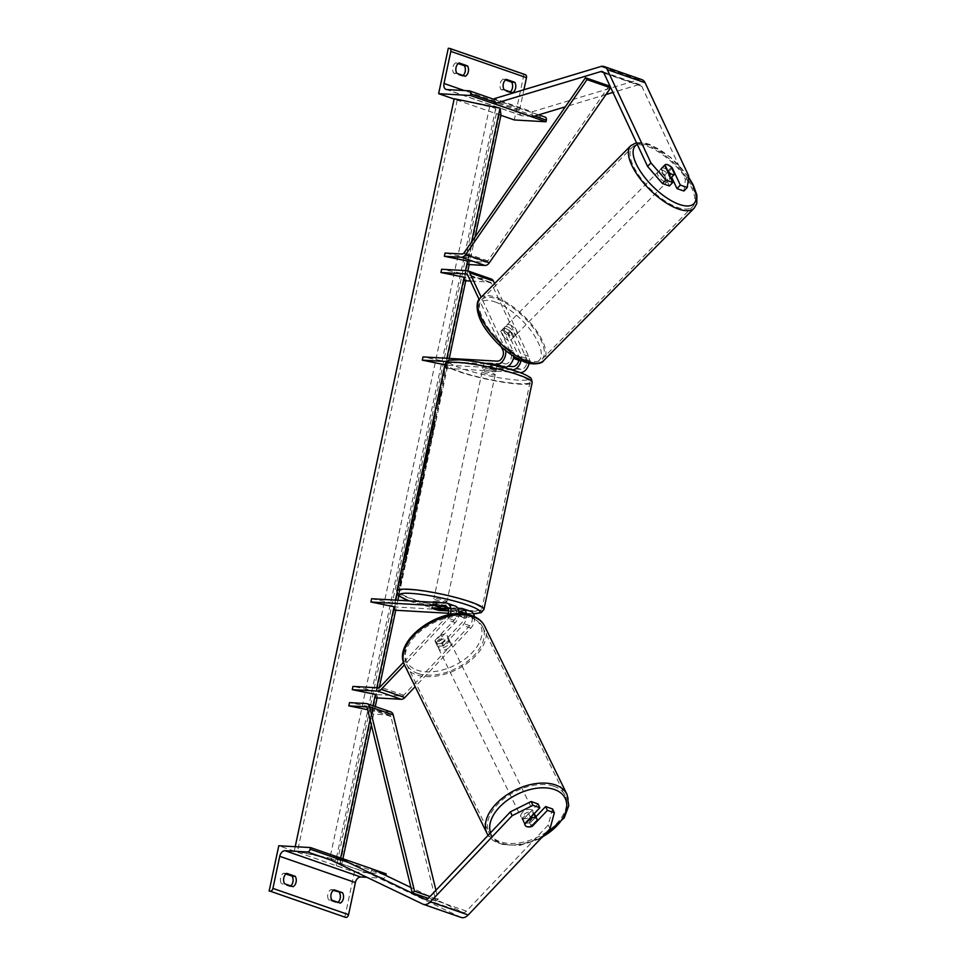 <?xml version="1.0" encoding="UTF-8"?>
<svg xmlns="http://www.w3.org/2000/svg" width="966" height="966" viewBox="0 0 966 966"><rect width="100%" height="100%" fill="white"/><g stroke="black" fill="none" stroke-linecap="round" stroke-linejoin="round"><path stroke-width="0.72" stroke-dasharray="4.83 3.62" d="M463.728 613.929A6.69 4.444 109.2 0 1 461.688 622.889L442.645 642.945L443.768 645.324L462.799 625.28A10.034 6.665 109.2 0 0 466.228 618.651L458.488 615.668L466.228 618.651M442.645 642.945A6.69 4.13 -25.1 0 1 437.2 643.392A6.69 4.13 -25.1 0 1 435.316 641.822A6.69 4.13 -25.1 0 1 435.086 640.313L436.197 642.704A6.69 4.13 154.9 0 0 436.427 644.213A6.69 4.13 154.9 0 0 438.31 645.771A6.69 4.13 154.9 0 0 443.768 645.324M447.669 615.113A6.69 4.444 109.2 0 1 446.087 617.479L403.534 662.278M435.086 640.313L454.117 620.269A6.69 4.444 -70.8 0 0 456.628 613.833A6.69 4.444 -70.8 0 0 454.092 609.172A6.69 4.444 -70.8 0 0 453.271 609.015L448.212 608.725M448.321 613.265L468.872 614.436A6.69 4.444 109.2 0 1 469.693 614.593A6.69 4.444 109.2 0 1 472.229 619.254A6.69 4.444 109.2 0 1 469.73 625.69L403.716 695.206A3.345 2.222 109.2 0 1 401.916 696.063L376.595 694.614L376.112 691.161L352.952 686.403M448.586 610.947L458.898 611.538M457.775 608.182L440.218 607.191A6.69 0.93 12 0 1 432.611 604.631A6.69 0.93 12 0 1 432.659 604.559L453.96 605.779L445.918 602.977M371.584 598.739L394.744 603.496L395.227 606.95L469.561 611.188A10.034 6.665 109.2 0 1 470.792 611.43M474.463 616.658A10.034 6.665 109.2 0 1 470.84 628.069L415.175 686.693M395.227 606.95L394.539 610.198M450.253 614.593A10.034 6.665 109.2 0 1 447.198 619.858L404.488 664.85M466.481 614.279A10.034 6.665 109.2 0 1 466.361 617.974L458.79 615.342A10.034 6.665 -70.8 0 0 458.983 613.748M455.179 606.02A10.034 6.665 -70.8 0 0 453.96 605.779M436.197 642.704L455.24 622.647A10.034 6.665 -70.8 0 0 458.657 616.03M376.595 694.614L375.907 697.863M394.744 603.496L395.456 600.103M376.825 687.768L376.112 691.161M431.971 607.795L432.659 604.559M439.566 610.295L440.218 607.191M285.912 874.001L283.606 873.192A6.69 4.915 93.3 0 0 281.396 883.564L284.572 883.745M290.778 885.907A6.69 4.915 -86.7 0 1 289.909 886.522L281.396 883.564M344.777 917.41L354.425 872.032L278.776 845.757M333.198 890.41L330.879 889.614A6.69 4.915 93.3 0 0 328.681 899.986L337.194 902.944L340.358 903.125M338.052 902.316A6.69 4.915 -86.7 0 1 337.194 902.944M372.719 869.171L334.357 855.852M354.425 872.032L386.146 873.832M348.062 862.348L385.808 875.462A3.007 2.004 109.2 0 1 383.152 878.263L366.983 877.333M328.681 899.986L331.857 900.167M330.879 889.614L334.055 889.795M289.909 886.522L293.084 886.703M283.606 873.192L286.781 873.373M433.166 602.047A6.69 0.93 -168 0 0 437.175 603.786A6.69 0.93 -168 0 0 444.432 605.078A6.69 0.93 -168 0 0 446.256 604.825A6.69 0.93 -168 0 0 440.605 602.675M431.947 607.819L432.744 604.04A6.69 0.93 12 0 1 432.744 603.991A6.69 0.93 12 0 1 434.567 603.738A6.69 0.93 12 0 1 439.228 604.414L438.419 608.169M445.447 608.568L445.845 606.708A6.69 0.93 12 0 1 445.845 606.769A6.69 0.93 12 0 1 444.022 607.022A6.69 0.93 12 0 1 439.373 606.346L438.54 610.234M485.004 366.44A6.69 0.93 12 0 1 489.665 367.128L490.486 363.228L484.014 362.866L483.193 366.754A6.69 0.93 12 0 1 483.181 366.694A6.69 0.93 12 0 1 485.004 366.44M494.049 371.668A6.69 0.93 -168 0 0 495.872 371.427A6.69 0.93 -168 0 0 491.851 369.688A6.69 0.93 -168 0 0 484.594 368.396A6.69 0.93 -168 0 0 482.771 368.638A6.69 0.93 -168 0 0 486.792 370.376A6.69 0.93 -168 0 0 494.049 371.668M496.283 369.423A6.69 0.93 12 0 1 496.283 369.483A6.69 0.93 12 0 1 494.459 369.724A6.69 0.93 12 0 1 489.81 369.048L490.631 365.16L497.104 365.534L496.283 369.423L489.81 369.048M497.104 365.534A6.69 0.93 -168 0 0 490.486 363.228M484.014 362.866A6.69 0.93 -168 0 0 490.631 365.16M445.845 606.708L439.373 606.346M432.744 604.04L439.228 604.414M483.193 366.754L489.665 367.128M493.36 374.917A6.69 0.93 -168 0 0 495.184 374.663A6.69 0.93 -168 0 0 491.163 372.924A6.69 0.93 -168 0 0 483.906 371.632A6.69 0.93 -168 0 0 482.082 371.886A6.69 0.93 -168 0 0 486.103 373.625A6.69 0.93 -168 0 0 493.36 374.917M445.121 601.83A6.69 0.93 -168 0 0 446.944 601.589A6.69 0.93 -168 0 0 442.935 599.85A6.69 0.93 -168 0 0 435.666 598.546A6.69 0.93 -168 0 0 433.855 598.799A6.69 0.93 -168 0 0 437.864 600.538A6.69 0.93 -168 0 0 445.121 601.83M410.465 589.803A42.371 5.881 -168 0 0 398.958 591.385A42.371 5.881 -168 0 0 424.376 602.398A42.371 5.881 -168 0 0 470.321 610.584A42.371 5.881 -168 0 0 481.841 609.003A42.371 5.881 -168 0 0 456.423 597.99A42.371 5.881 -168 0 0 410.465 589.803M458.705 362.878A42.371 5.881 -168 0 0 447.186 364.46A42.371 5.881 -168 0 0 472.603 375.484A42.371 5.881 -168 0 0 518.561 383.671A42.371 5.881 -168 0 0 530.068 382.077A42.371 5.881 -168 0 0 504.663 371.065A42.371 5.881 -168 0 0 458.705 362.878M538.062 803.929L523.017 819.772A6.69 4.13 154.9 0 0 523.234 821.281A6.69 4.13 154.9 0 0 525.118 822.851A6.69 4.13 154.9 0 0 530.576 822.404L532.085 825.616M461.144 917.446A10.711 7.112 109.2 0 1 460.649 917.241L370.195 873.88L332.376 860.742L333.741 857.373M552.564 808.965L548.217 825.012L466.433 911.143A5.349 3.55 109.2 0 1 463.547 912.508A5.349 3.55 109.2 0 1 462.895 912.387A5.349 3.55 109.2 0 1 462.654 912.278L410.948 887.5M548.217 825.012L549.992 828.828M372.2 868.929L370.195 873.88M530.576 822.404L535.876 816.825M522.678 819.953A6.69 4.021 -26.1 0 1 528.656 813.662L522.678 819.953L524.792 824.252A6.69 4.13 154.9 0 0 525.021 825.097L523.234 821.281M523.017 819.772L524.792 823.587M532.411 812.032A6.69 4.021 -26.1 0 1 534.246 813.481A6.69 4.021 -26.1 0 1 531.578 819.096A6.69 4.021 -26.1 0 1 524.055 820.834A6.69 4.021 -26.1 0 1 522.22 819.373A6.69 4.021 -26.1 0 1 524.888 813.758A6.69 4.021 -26.1 0 1 532.411 812.032M535.188 815.787A6.69 4.021 -26.1 0 1 529.223 822.078L535.188 815.787L537.301 820.11M531.336 826.401L529.223 822.078M447.669 638.912A6.69 4.021 -26.1 0 1 449.504 640.373A6.69 4.021 -26.1 0 1 446.835 645.976A6.69 4.021 -26.1 0 1 439.313 647.715A6.69 4.021 -26.1 0 1 437.477 646.254A6.69 4.021 -26.1 0 1 440.146 640.651A6.69 4.021 -26.1 0 1 447.669 638.912M443.068 646.073L449.045 639.794A6.69 4.021 -26.1 0 1 443.068 646.073L441.655 643.187A6.69 4.021 -26.1 0 1 437.2 643.392A6.69 4.021 -26.1 0 1 435.364 641.931A6.69 4.021 -26.1 0 1 435.123 641.074L436.535 643.96A6.69 4.021 -26.1 0 1 442.5 637.669L436.535 643.96M449.045 639.794L447.632 636.908A6.69 4.021 -26.1 0 0 447.391 636.051A6.69 4.021 -26.1 0 0 445.555 634.59A6.69 4.021 -26.1 0 0 441.088 634.783L442.5 637.669M441.088 634.783L435.123 641.074M441.655 643.187L447.632 636.908M526.881 826.594A6.69 4.021 -26.1 0 1 525.178 825.387M530.551 817.538L528.656 813.662M448.852 641.315A6.69 4.021 -26.1 0 1 450.687 642.776A6.69 4.021 -26.1 0 1 448.019 648.379A6.69 4.021 -26.1 0 1 440.496 650.118A6.69 4.021 -26.1 0 1 438.661 648.657A6.69 4.021 -26.1 0 1 441.329 643.054A6.69 4.021 -26.1 0 1 448.852 641.315M522.872 818.419A6.69 4.021 153.9 0 0 530.394 816.693A6.69 4.021 153.9 0 0 533.063 811.078A6.69 4.021 153.9 0 0 531.228 809.617A6.69 4.021 153.9 0 0 523.705 811.355A6.69 4.021 153.9 0 0 521.036 816.97A6.69 4.021 153.9 0 0 522.872 818.419M553.506 786.155A42.371 25.43 153.9 0 0 505.882 797.155A42.371 25.43 153.9 0 0 489.001 832.644A42.371 25.43 153.9 0 0 500.593 841.881A42.371 25.43 153.9 0 0 548.229 830.881A42.371 25.43 153.9 0 0 565.11 795.392A42.371 25.43 153.9 0 0 553.506 786.155M418.218 673.58A42.371 25.43 -26.1 0 1 406.614 664.342A42.371 25.43 -26.1 0 1 423.494 628.854A42.371 25.43 -26.1 0 1 471.13 617.854A42.371 25.43 -26.1 0 1 482.722 627.091A42.371 25.43 -26.1 0 1 465.841 662.579A42.371 25.43 -26.1 0 1 418.218 673.58M669.414 185.967L661.384 168.809L664.717 165.283M664.946 164.896A6.69 2.826 -136.5 0 1 664.994 164.848A6.69 2.826 -136.5 0 1 665.574 164.498M661.384 168.809A6.69 2.826 -136.5 0 1 661.65 168.374A6.69 2.826 -136.5 0 1 664.27 168.217A6.69 2.826 -136.5 0 1 668.943 171.429L671.636 177.176M641.943 79.671A10.711 7.112 -70.8 0 0 640.627 79.417A10.711 7.112 -70.8 0 0 638.683 79.659L532.181 111.79L494.363 98.653L494.278 102.058M683.916 191.002L685.413 179.543L641.774 86.264A5.349 3.55 -70.8 0 0 640.18 84.73A5.349 3.55 -70.8 0 0 639.528 84.597A5.349 3.55 -70.8 0 0 638.55 84.73L612.975 92.446M685.413 179.543L688.758 176.029M532.061 116.85L532.181 111.79M605.972 94.547L565.315 106.815M668.943 171.429L671.889 168.326M667.554 164.751A6.69 2.705 44.6 0 0 665.019 164.812L659.863 170.04A6.69 2.705 44.6 0 0 661.13 174.834A6.69 2.705 44.6 0 0 666.854 179.507A6.69 2.705 44.6 0 0 669.39 179.447A6.69 2.705 44.6 0 0 668.122 174.653A6.69 2.705 44.6 0 0 662.398 169.98A6.69 2.705 44.6 0 0 659.863 170.04M667.856 171.984L664.27 175.607L661.094 168.796A6.69 2.705 44.6 0 0 664.27 175.607M507.524 326.834A6.69 2.705 44.6 0 0 504.989 326.894A6.69 2.705 44.6 0 0 506.256 331.688A6.69 2.705 44.6 0 0 511.98 336.361A6.69 2.705 44.6 0 0 514.516 336.301A6.69 2.705 44.6 0 0 513.248 331.507A6.69 2.705 44.6 0 0 507.524 326.834M510.096 330.734L513.284 337.545A6.69 2.705 44.6 0 0 510.096 330.734L507.524 333.342A6.69 2.705 44.6 0 0 503.648 330.746A6.69 2.705 44.6 0 0 501.113 330.819A6.69 2.705 44.6 0 0 501.052 330.879L503.636 328.271A6.69 2.705 44.6 0 0 506.824 335.081L503.636 328.271M514.516 336.301L510.64 340.225A6.69 2.705 44.6 0 1 508.116 340.286A6.69 2.705 44.6 0 1 504.24 337.689L506.824 335.081M510.64 340.225A6.69 2.705 44.6 0 0 510.7 340.153L513.284 337.545M504.24 337.689L501.052 330.879M507.524 333.342L510.7 340.153M671.43 167.335L667.554 171.26L670.742 178.07A6.69 2.705 44.6 0 0 667.554 171.26M509.674 324.648A6.69 2.705 44.6 0 0 507.138 324.721A6.69 2.705 44.6 0 0 508.406 329.503A6.69 2.705 44.6 0 0 514.129 334.188A6.69 2.705 44.6 0 0 516.665 334.115A6.69 2.705 44.6 0 0 515.397 329.334A6.69 2.705 44.6 0 0 509.674 324.648M664.705 181.693A6.69 2.705 -135.4 0 1 658.981 177.007A6.69 2.705 -135.4 0 1 657.713 172.214A6.69 2.705 -135.4 0 1 660.237 172.153A6.69 2.705 -135.4 0 1 665.972 176.826A6.69 2.705 -135.4 0 1 667.24 181.62A6.69 2.705 -135.4 0 1 664.705 181.693M648.355 146.747A42.371 17.11 -135.4 0 1 684.604 176.355A42.371 17.11 -135.4 0 1 692.622 206.688A42.371 17.11 -135.4 0 1 676.586 207.098A42.371 17.11 -135.4 0 1 640.349 177.49A42.371 17.11 -135.4 0 1 632.319 147.158A42.371 17.11 -135.4 0 1 648.355 146.747M526.023 359.594A42.371 17.11 44.6 0 0 542.047 359.183A42.371 17.11 44.6 0 0 534.029 328.851A42.371 17.11 44.6 0 0 497.78 299.243A42.371 17.11 44.6 0 0 481.756 299.653A42.371 17.11 44.6 0 0 489.774 329.986A42.371 17.11 44.6 0 0 526.023 359.594M463.04 75.481A6.69 4.915 93.3 0 1 462.171 76.097L453.658 73.138A6.69 4.915 -86.7 0 1 455.867 62.766L459.043 62.947M458.174 63.575L455.867 62.766M449.407 48.36L523.922 74.575L448.284 48.3M523.922 74.575L514.286 119.953M500.931 115.316L454.129 99.063M510.314 91.903A6.69 4.915 93.3 0 1 509.456 92.519L500.943 89.56A6.69 4.915 -86.7 0 1 503.141 79.188L505.46 79.985M469.283 90.84L544.933 117.103L522.497 115.835A6.025 3.997 109.2 0 1 521.761 115.691A6.025 3.997 109.2 0 1 519.66 109.762L523.91 89.741M503.141 79.188L506.317 79.369M500.943 89.56L504.119 89.741M509.456 92.519L512.62 92.7M453.658 73.138L456.833 73.319M462.171 76.097L465.346 76.278M518.984 359.412A6.69 4.444 -70.8 0 0 518.488 355.681L508.321 333.97A6.69 2.826 43.5 0 0 503.648 330.746A6.69 2.826 43.5 0 0 501.028 330.915A6.69 2.826 43.5 0 0 500.762 331.35L502.851 329.14A6.69 2.826 -136.5 0 1 503.117 328.706A6.69 2.826 -136.5 0 1 505.737 328.549A6.69 2.826 -136.5 0 1 510.41 331.773L520.577 353.484A10.034 6.665 -70.8 0 1 521.133 360.33L520.131 359.992M521.133 360.33L513.562 357.71M500.762 331.35L510.917 353.061A6.69 4.444 109.2 0 1 510.398 360.185A6.69 4.444 109.2 0 1 505.363 363.94L484.063 362.733A6.69 0.93 -168 0 0 484.014 362.805A6.69 0.93 -168 0 0 491.622 365.353L508.007 366.295M491.404 279.065A6.69 4.444 -70.8 0 0 490.583 278.896L465.262 277.459L464.779 273.994L441.619 269.248M444.928 364.798L445.942 368.36L446.63 365.124L520.964 369.362A6.69 4.444 -70.8 0 0 525.999 365.595A6.69 4.444 -70.8 0 0 526.518 358.483L491.296 283.183A3.345 2.222 -70.8 0 0 490.305 282.229A3.345 2.222 -70.8 0 0 489.895 282.144L470.49 281.034M446.63 365.124L446.147 361.658L422.987 356.913M511.666 369.785L490.933 368.601A6.69 0.93 12 0 1 483.326 366.042A6.69 0.93 12 0 1 483.374 365.969L501.692 367.02M446.654 361.538L488.096 363.904M445.942 368.36L520.082 372.586M529.126 363.325A10.034 6.665 -70.8 0 0 528.607 356.273L494.604 283.593M505.701 350.61A10.034 6.665 -70.8 0 0 504.976 348.062L481.165 297.202M501.282 346.842L479.124 299.484M518.851 360.282A6.69 4.444 -70.8 0 0 518.971 359.581M502.851 329.14L513.006 350.863A10.034 6.665 109.2 0 1 513.767 356.406M464.574 280.695L465.262 277.459M445.459 364.906L446.147 361.658M464.779 273.994L465.491 270.613M484.063 362.733L483.374 365.969M491.622 365.353L490.933 368.601M508.321 333.97L510.41 331.773M435.944 890.278L438.153 899.334L435.871 901.012L390.952 716.591A3.345 2.222 -70.8 0 0 389.781 715.118A3.345 2.222 -70.8 0 0 389.37 715.033L372.465 714.067L371.97 710.614L367.635 709.72M390.88 711.954A6.69 4.444 -70.8 0 0 390.059 711.785L373.154 710.831L372.659 707.366L349.511 702.62M438.153 899.334L430.027 896.508M435.871 901.012L428.24 898.356M373.154 710.831L372.465 714.067M371.97 710.614L372.659 707.366M609.123 85.926L487.818 260.868A3.345 2.222 109.2 0 1 485.62 262.209L468.715 261.255L468.22 257.789L445.072 253.044M468.027 264.491L468.715 261.255M468.22 257.789L471.577 241.983M407.254 544.896A22.58 1.135 101.6 0 0 403.184 570.314A22.58 1.135 101.6 0 0 408.183 551.501A22.58 1.135 101.6 0 0 412.253 526.084A22.58 1.135 101.6 0 0 407.254 544.896M406.601 544.764A22.58 1.135 101.6 0 0 402.52 570.182A22.58 1.135 101.6 0 0 407.531 551.369A22.58 1.135 101.6 0 0 411.601 525.951A22.58 1.135 101.6 0 0 406.601 544.764M402.737 574.058L401.916 577.946L401.494 575.011L400.262 585.722L402.737 574.058L402.085 573.925L401.264 577.813L400.842 574.879L400.021 578.767L400.673 578.9M426.731 462.098L423.603 473.437L428.675 447.536L425.221 466.119L424.521 465.89L429.049 449.721L426.731 462.098L426.078 461.965L422.939 473.304L425.559 457.594L428.01 447.403L428.675 447.536M423.676 473.606L422.939 473.316L423.676 473.606M428.01 447.403L424.521 465.878L425.173 466.01L427.817 454.551M419.655 494.061L417.795 503.998L421.031 482.227L423.917 475.163L419.655 494.061L419.002 493.928L418.713 496.439L419.365 496.584M340.165 860.235L341.131 867.082L336.494 865.705L335.806 860.863A6.025 0.833 -168 0 0 329.792 858.774L294.328 850.829L340.165 860.235L340.648 857.965M475.079 236.948L469.21 264.563M467.858 270.891L465.757 280.768M449.262 358.41L398.813 595.732M397.859 600.236L395.722 610.258M379.288 687.611L377.09 697.923M375.267 706.532L371.342 724.947M342.906 858.75L341.131 867.082M446.86 358.277L396.954 593.052M373.009 705.748L370.05 719.634M414.136 516.146L412.76 524.453L412.204 520.541L414.571 509.42L417.058 500.014L417.71 500.159L413.412 524.586L412.868 520.674L417.662 500.026L417.01 499.893L414.136 516.146L414.788 516.279M434.724 417.807L429.496 442.44L430.051 446.352L435.352 421.381L432.877 429.302L434.724 417.807L434.072 417.662L428.844 442.307L429.387 446.22L434.7 421.248L432.225 429.17L434.072 417.662M439.675 400.298L439.252 397.364L440.085 393.476L440.496 396.41L441.329 392.522L438.842 404.186L439.675 400.298L438.6 397.231L439.252 397.364M295.21 846.699L294.328 850.829M500.992 115.014L496.343 113.626L495.667 108.784A6.025 0.833 -168 0 0 489.641 106.695L454.189 98.761M409.632 534.838L410.284 534.971L409.318 541.528L410.828 536.685L405.756 560.594L405.201 556.682L410.284 534.959L409.572 534.693L408.666 541.383L410.176 536.553L410.828 536.685M409.065 545.005L408.413 544.872L407.133 548.917L405.092 560.461L404.537 556.549L409.016 536.215L409.669 536.347M409.016 536.215L410.284 534.959M404.537 556.549L405.201 556.682M405.092 560.461L405.756 560.594M406.626 553.264L407.278 553.397M406.457 552.069L407.109 552.214M407.133 548.917L407.785 549.05M408.413 544.872L410.176 536.553M408.666 541.383L409.318 541.528M420.017 491.018L421.236 485.234L420.017 491.018L419.353 490.873L420.584 485.101L421.236 485.234M420.584 485.101L419.824 486.864L420.476 486.997M418.713 496.439L417.143 503.866L417.795 503.998M417.143 503.866L418.918 488.977L419.57 489.11M418.918 488.977L420.379 482.094L421.031 482.227M420.379 482.094L423.265 475.03L423.917 475.163M423.265 475.03L421.635 482.686L422.299 482.831M421.635 482.686L421.14 483.881L421.792 484.014M421.14 483.881L419.002 493.928M419.824 486.864L419.353 490.873M413.871 514.262L415.537 507.271L416.189 507.392L415.513 507.198L413.871 514.262L414.668 515.433L416.189 507.404L414.523 514.395M414.016 515.289L414.668 515.433M414.293 517.257L414.945 517.402M412.76 524.453L413.412 524.586M412.204 520.541L412.868 520.674M417.058 500.014L417.71 500.147M415.537 507.271L416.189 507.404M426.96 453.452L427.612 453.585M424.521 465.878L425.173 466.023M427.153 454.418L428.385 449.588L429.049 449.721M428.385 449.588L426.078 461.965M432.225 429.17L432.877 429.302M434.7 421.248L435.352 421.381M432.865 429.882L433.517 430.015M431.271 434.942L431.923 435.086M430.776 438.021L431.428 438.153M430.921 439.035L431.573 439.168M429.387 446.22L430.051 446.352M428.844 442.307L429.496 442.44M430.365 435.123L431.017 435.255M430.595 436.704L431.247 436.837M432.261 426.187L432.913 426.32M438.6 397.231L439.433 393.343L440.085 393.476M440.496 396.41L439.433 393.343M439.844 396.277L440.677 392.389L441.329 392.522M440.677 392.389L439.651 399.743L440.303 399.876M439.651 399.743L438.19 404.054L438.842 404.186M438.19 404.054L439.023 400.165M401.083 581.834L400.431 581.701L399.61 585.589L402.085 573.925M401.059 581.278L401.711 581.411M399.61 585.589L400.262 585.722M400.431 581.701L400.021 578.767M400.842 574.879L401.494 575.011M401.264 577.813L401.916 577.946M408.763 542.264L408.087 542.095L406.203 550.282L408.099 542.131L408.763 542.264L406.988 551.357L408.763 542.276L408.099 542.143M406.336 551.224L406.988 551.357M406.203 550.282L406.855 550.415M453.271 609.015L446.787 606.769M454.117 620.269L446.087 617.479M401.916 696.063L378.274 687.852M468.872 614.436L462.388 612.178M469.561 611.188L461.519 608.399M403.716 695.206L380.073 686.995M469.73 625.69L461.688 622.889M455.24 622.647L447.198 619.858M470.84 628.069L462.799 625.28M383.152 878.263L332.413 860.646M483.93 609.449A44.508 6.182 12 0 1 471.843 611.116A44.508 6.182 12 0 1 423.567 602.506A44.508 6.182 12 0 1 396.857 590.938M409.186 600.888A41.164 5.711 -168 0 0 468.788 613.531A41.164 5.711 -168 0 0 473.412 613.651M445.097 364.025A44.508 6.182 -168 0 0 471.794 375.593A44.508 6.182 -168 0 0 520.07 384.19A44.508 6.182 -168 0 0 532.169 382.524M460.239 359.932A41.164 5.711 12 0 1 517.196 371.62A41.164 5.711 12 0 1 518.404 380.133A41.164 5.711 12 0 1 461.446 368.444A41.164 5.711 12 0 1 460.239 359.932M460.649 917.241L422.818 904.104M466.433 911.143L428.614 898.006M462.654 912.278L425.33 899.322M490.535 832.789A41.164 24.705 153.9 0 0 502.525 843.499A41.164 24.705 153.9 0 0 542.3 836.942M567.03 794.45A44.508 26.71 -26.1 0 1 549.292 831.738A44.508 26.71 -26.1 0 1 499.265 843.294A44.508 26.71 -26.1 0 1 487.081 833.586M469.198 616.248A41.164 24.705 -26.1 0 1 472.205 652.642A41.164 24.705 -26.1 0 1 417.795 670.38A41.164 24.705 -26.1 0 1 414.788 633.986A41.164 24.705 -26.1 0 1 469.198 616.248M404.694 665.284A44.508 26.71 153.9 0 0 416.877 674.993A44.508 26.71 153.9 0 0 466.916 663.437A44.508 26.71 153.9 0 0 484.642 626.149M638.55 84.73L603.641 72.607M638.683 79.659L600.852 66.521M641.774 86.264L603.943 73.126M637.306 144.429A41.164 16.627 -135.4 0 1 650.903 145.419A41.164 16.627 -135.4 0 1 688.541 177.659M694.143 208.197A44.508 17.98 44.6 0 0 685.715 176.331A44.508 17.98 44.6 0 0 647.643 145.214A44.508 17.98 44.6 0 0 630.798 145.649M496.029 302.273A41.164 16.627 44.6 0 0 481.358 320.797A41.164 16.627 44.6 0 0 523.463 360.922A41.164 16.627 44.6 0 0 538.147 342.399A41.164 16.627 44.6 0 0 496.029 302.273M480.235 298.144A44.508 17.98 -135.4 0 1 497.067 297.721A44.508 17.98 -135.4 0 1 535.152 328.826A44.508 17.98 -135.4 0 1 543.58 360.692M519.66 109.762L464.356 90.562M534.633 116.077L496.814 102.939M522.497 115.835L446.847 89.56M510.917 353.061L502.875 350.272M505.363 363.94L497.321 361.151M490.583 278.896L466.94 270.697M489.895 282.144L467.037 274.199M520.964 369.362L512.922 366.573M491.296 283.183L467.653 274.972M526.518 358.483L518.488 355.681M528.607 356.273L520.577 353.484M513.006 350.863L504.976 348.062M389.37 715.033L366.512 707.088M390.059 711.785L366.416 703.586M390.952 716.591L367.309 708.38M485.62 262.209L461.977 254.01M487.818 260.868L464.175 252.657M454.225 99.003L294.364 851.07M499.362 114.676L339.501 866.743M496.343 113.626L336.494 865.705M495.667 108.784L335.806 860.863M489.641 106.695L329.792 858.774M457.232 100.041L297.371 852.121M407.157 544.256L407.809 544.389M414.583 510.893L415.235 511.026M414.74 511.883L415.392 512.016M414.885 512.584L415.549 512.717M414.571 509.42L415.223 509.553M422.939 473.304L423.603 473.437M425.559 457.594L426.211 457.727M425.68 458.657L426.344 458.79M425.982 460.746L426.634 460.879M407.35 546.466L408.002 546.599M407.205 545.561L407.857 545.705M454.092 609.172L446.05 606.382M469.693 614.593L461.651 611.804M435.316 641.822L436.427 644.213M431.923 607.88L432.611 604.631M473.473 613.76L469.283 613.627L408.956 600.876M446.256 604.825L445.845 606.769M496.283 369.483L495.872 371.427M483.181 366.694L482.771 368.638M433.118 602.253L432.744 603.991M495.184 374.663L446.944 601.589M447.186 364.46L398.958 591.385M530.068 382.077L481.841 609.003M482.082 371.886L433.855 598.799M462.895 912.387L425.076 899.249M488.084 835.373L500.316 844.272L519.648 845.443L540.827 838.488M449.504 640.373L447.391 636.051M437.477 646.254L435.364 641.931M525.045 825.145L522.22 819.373M450.687 642.776L533.063 811.078M406.614 664.342L489.001 832.644M482.722 627.091L565.11 795.392M438.661 648.657L521.036 816.97M661.65 168.374L664.994 164.848M640.18 84.73L602.361 71.593M688.613 177.128L670.621 157.337L649.949 144.477L644.093 142.763L636.473 142.654M504.989 326.894L501.113 330.819M670.718 178.094L669.39 179.447M507.138 324.721L657.713 172.214M542.047 359.183L692.622 206.688M481.756 299.653L632.319 147.158M516.665 334.115L667.24 181.62M538.642 114.869L494.338 99.486M521.761 115.691L446.111 89.415M501.028 330.915L503.117 328.706M490.305 282.229L466.663 274.018M484.014 362.805L483.326 366.042M389.781 715.118L366.138 706.907M402.52 570.182L403.184 570.314M411.601 525.951L412.253 526.084"/><path stroke-width="1.45" d="M448.321 613.265L394.539 610.198L394.056 606.733L370.896 601.987L445.229 606.225A6.69 4.444 109.2 0 1 446.05 606.382A6.69 4.444 109.2 0 1 447.669 615.113M415.175 686.693L404.826 697.585A6.69 4.444 109.2 0 1 401.228 699.299L375.907 697.863L375.412 694.397L352.264 689.652L377.585 691.088A6.69 4.444 109.2 0 0 381.196 689.374L404.488 664.85M403.534 662.278L380.073 686.995A3.345 2.222 109.2 0 1 378.274 687.852L352.952 686.403L352.264 689.652M448.212 608.725L431.971 607.795A6.69 0.93 -168 0 0 431.923 607.88A6.69 0.93 -168 0 0 439.53 610.427L448.586 610.947M458.898 611.538L460.83 611.647A6.69 4.444 109.2 0 1 461.651 611.804A6.69 4.444 109.2 0 1 463.728 613.929M474.463 616.658A10.034 6.665 109.2 0 0 470.792 611.43L462.75 608.64A10.034 6.665 109.2 0 0 461.519 608.399L457.775 608.182M370.896 601.987L371.584 598.739L445.918 602.977A10.034 6.665 109.2 0 1 447.149 603.219A10.034 6.665 109.2 0 1 450.253 614.593M462.75 608.64A10.034 6.665 109.2 0 1 466.481 614.279M458.983 613.748A10.034 6.665 -70.8 0 0 455.179 606.02L447.149 603.219M290.778 885.907A6.69 4.915 -86.7 0 0 292.903 881.994A6.69 4.915 -86.7 0 0 292.118 876.15L295.282 876.331A6.69 4.915 93.3 0 1 296.079 882.175A6.69 4.915 93.3 0 1 293.084 886.703L284.572 883.745A6.69 4.915 -86.7 0 1 286.781 873.373L295.282 876.331M333.198 890.41L342.568 892.753L334.055 889.795A6.69 4.915 -86.7 0 0 331.857 900.167L340.358 903.125A6.69 4.915 93.3 0 0 343.353 898.597A6.69 4.915 93.3 0 0 342.568 892.753M339.392 892.572A6.69 4.915 -86.7 0 1 340.189 898.416A6.69 4.915 -86.7 0 1 338.052 902.316M292.118 876.15L285.912 874.001M269.128 891.147L278.776 845.757L310.497 847.568L310.158 849.186A3.007 2.004 109.2 0 1 307.502 851.988L285.067 850.708A6.025 3.997 -70.8 0 0 279.742 856.311L272.919 888.406A3.007 2.004 109.2 0 1 270.263 891.207L345.913 917.471L270.263 891.207M366.983 877.333L360.716 876.983A6.025 3.997 -70.8 0 0 355.391 882.586L348.569 914.669A3.007 2.004 109.2 0 1 345.913 917.471M385.808 875.45L386.146 873.832L372.719 869.171M334.357 855.852L310.497 847.568M440.605 602.675A6.69 0.93 -168 0 0 434.978 601.794A6.69 0.93 -168 0 0 433.166 602.047L433.118 602.253M438.419 608.169L431.923 607.94A6.69 0.93 -168 0 0 438.54 610.234L445.012 610.609A6.69 0.93 -168 0 0 438.395 608.302M445.012 610.609L445.447 608.568M532.085 825.616L532.363 826.22L547.408 810.365L554.351 812.78L552.564 808.965L545.621 806.55L547.408 810.365M525.021 825.097A6.69 4.13 154.9 0 0 526.905 826.667A6.69 4.13 154.9 0 0 532.363 826.22M554.351 812.78L549.992 828.828L468.22 914.959A10.711 7.112 109.2 0 1 462.448 917.7A10.711 7.112 109.2 0 1 461.144 917.446L423.313 904.309A10.711 7.112 109.2 0 1 422.818 904.104L332.376 860.742M512.173 815.69L510.386 811.875L531.119 801.514L532.906 805.33L512.173 815.69L430.401 901.821A10.711 7.112 109.2 0 1 424.617 904.562A10.711 7.112 109.2 0 1 423.313 904.309M510.386 811.875L428.614 898.006A5.349 3.55 109.2 0 1 425.728 899.382A5.349 3.55 109.2 0 1 425.076 899.249A5.349 3.55 109.2 0 1 424.823 899.153L334.381 855.791L333.741 857.373M410.948 887.5L372.2 868.929L334.381 855.791M532.906 805.33L539.837 807.745L538.062 803.929L531.119 801.514M535.876 816.825L545.621 806.55M539.837 807.745L524.792 823.587A6.69 4.13 154.9 0 0 524.792 824.252L530.769 817.997A6.69 4.021 -26.1 0 1 535.236 817.791A6.69 4.021 -26.1 0 1 537.06 819.253A6.69 4.021 -26.1 0 1 537.301 820.11L531.336 826.401A6.69 4.021 -26.1 0 1 526.881 826.594M525.178 825.387A6.69 4.021 -26.1 0 1 525.045 825.145A6.69 4.021 -26.1 0 1 524.804 824.276M672.747 182.441L665.815 180.038L650.927 162.892L647.582 166.406L662.471 183.552L669.414 185.967L672.747 182.441L664.717 165.283A6.69 2.826 -136.5 0 1 664.946 164.896A6.69 2.705 44.6 0 1 665.019 164.812M665.574 164.498A6.69 2.826 -136.5 0 1 667.615 164.691A6.69 2.826 -136.5 0 1 672.288 167.915L680.318 185.074L687.261 187.489L683.916 191.002L676.973 188.599L680.318 185.074M687.261 187.489L688.758 176.029L645.107 82.75A10.711 7.112 -70.8 0 0 641.943 79.671L604.112 66.533A10.711 7.112 -70.8 0 0 602.808 66.28A10.711 7.112 -70.8 0 0 600.852 66.521L494.363 98.653M650.927 162.892L607.288 69.612A10.711 7.112 -70.8 0 0 604.112 66.533M647.582 166.406L603.943 73.126A5.349 3.55 -70.8 0 0 602.361 71.593A5.349 3.55 -70.8 0 0 601.697 71.472A5.349 3.55 -70.8 0 0 600.731 71.593L494.23 103.712L494.278 102.058M565.315 106.815L532.061 116.85L494.23 103.712M612.975 92.446L605.972 94.547M671.636 177.176L676.973 188.599M662.471 183.552L665.815 180.038M667.856 171.984L668.146 171.694A6.69 2.705 44.6 0 0 672.022 174.278A6.69 2.705 44.6 0 0 674.546 174.218A6.69 2.705 44.6 0 0 674.606 174.146L671.43 167.335A6.69 2.705 44.6 0 0 667.554 164.751M661.094 168.796L664.958 164.884L668.146 171.694M670.742 178.07L674.485 174.278M463.04 75.481A6.69 4.915 93.3 0 0 465.165 71.569A6.69 4.915 93.3 0 0 464.38 65.724L467.544 65.905A6.69 4.915 -86.7 0 1 468.341 71.75A6.69 4.915 -86.7 0 1 465.346 76.278L456.833 73.319A6.69 4.915 93.3 0 1 459.043 62.947L467.544 65.905M510.314 91.903A6.69 4.915 93.3 0 0 512.451 87.991A6.69 4.915 93.3 0 0 511.654 82.146L514.83 82.327A6.69 4.915 -86.7 0 1 515.615 88.172A6.69 4.915 -86.7 0 1 512.62 92.7L504.119 89.741A6.69 4.915 93.3 0 1 506.317 79.369L514.83 82.327M464.38 65.724L458.174 63.575M448.284 48.3L438.636 93.678L470.357 95.489L470.708 93.871A3.007 2.004 -70.8 0 0 469.657 90.913A3.007 2.004 -70.8 0 0 469.283 90.84L446.847 89.56A6.025 3.997 109.2 0 1 446.111 89.415A6.025 3.997 109.2 0 1 444.01 83.487L450.832 51.403A3.007 2.004 -70.8 0 0 449.782 48.433A3.007 2.004 -70.8 0 0 449.407 48.36L448.284 48.3M470.357 95.489L546.007 121.764L514.286 119.953L500.931 115.316M454.129 99.063L438.636 93.678M505.46 79.985L511.654 82.146M523.91 89.741L526.482 77.666A3.007 2.004 -70.8 0 0 525.432 74.708A3.007 2.004 -70.8 0 0 525.057 74.636M546.007 121.764L546.358 120.146A3.007 2.004 -70.8 0 0 545.307 117.176A3.007 2.004 -70.8 0 0 544.933 117.103M513.767 356.406A10.034 6.665 109.2 0 1 513.562 357.71L520.131 359.992M444.928 364.798L422.299 360.149L422.987 356.913L497.321 361.151A6.69 4.444 -70.8 0 0 502.356 357.384A6.69 4.444 -70.8 0 0 502.875 350.272L501.282 346.842M481.165 297.202L469.742 272.774A6.69 4.444 -70.8 0 0 467.761 270.854A6.69 4.444 -70.8 0 0 466.94 270.697L441.619 269.248L440.931 272.497L466.252 273.933A3.345 2.222 -70.8 0 1 466.663 274.018A3.345 2.222 -70.8 0 1 467.653 274.972L479.124 299.484M470.49 281.034L464.574 280.695L464.091 277.242L440.931 272.497M508.007 366.295L512.922 366.573A6.69 4.444 -70.8 0 0 518.851 360.282M501.692 367.02L504.675 367.189L496.633 364.399A10.034 6.665 -70.8 0 0 505.701 350.61M422.299 360.149L446.654 361.538M488.096 363.904L496.633 364.399M520.082 372.586L520.276 372.598A10.034 6.665 -70.8 0 0 529.126 363.325M520.276 372.598L511.666 369.785M494.604 283.593L493.385 280.985A6.69 4.444 -70.8 0 0 491.404 279.065L467.761 270.854M512.234 369.809A10.034 6.665 -70.8 0 0 520.976 361.018L513.417 358.386A10.034 6.665 109.2 0 1 504.675 367.189M428.24 898.356L412.24 892.801L367.309 708.38A3.345 2.222 -70.8 0 0 366.138 706.907A3.345 2.222 -70.8 0 0 365.728 706.822L348.823 705.856L367.635 709.72M430.027 896.508L414.511 891.123L369.58 706.701A6.69 4.444 -70.8 0 0 367.237 703.743A6.69 4.444 -70.8 0 0 366.416 703.586L349.511 702.62L348.823 705.856M435.944 890.278L393.222 714.912A6.69 4.444 -70.8 0 0 390.88 711.954L367.237 703.743M412.24 892.801L414.511 891.123M610.633 87.834L609.123 85.926L585.493 77.727L464.175 252.657A3.345 2.222 109.2 0 1 461.977 254.01L445.072 253.044L444.384 256.28L461.289 257.246A6.69 4.444 109.2 0 0 465.684 254.553L587.002 79.623L610.633 87.834L489.327 262.764A6.69 4.444 109.2 0 1 484.932 265.457L468.027 264.491L467.532 261.037L444.384 256.28M585.493 77.727L587.002 79.623M295.21 846.699L454.189 98.761L500.026 108.168L500.992 115.014L475.079 236.948M469.21 264.563L467.858 270.891M465.757 280.768L449.262 358.41M398.813 595.732L397.859 600.236M395.722 610.258L379.288 687.611M377.09 697.923L375.267 706.532M371.342 724.947L342.906 858.75M500.026 108.168L471.577 241.983M467.532 261.037L465.491 270.613M464.091 277.242L446.86 358.277M396.954 593.052L395.456 600.103M394.056 606.733L376.825 687.768M375.412 694.397L373.009 705.748M370.05 719.634L340.648 857.965M446.787 606.769L445.229 606.225M401.228 699.299L377.585 691.088M462.388 612.178L460.83 611.647M404.826 697.585L381.196 689.374M348.569 914.669L272.919 888.406M355.391 882.586L279.742 856.311M348.062 862.348L310.158 849.186M332.413 860.646L307.502 851.988M360.716 876.983L285.067 850.708M445.097 364.025C447.053 361.03 448.562 359.763 449.637 360.209L459.744 359.835C477.542 361.272 496.101 364.979 515.433 370.968C522.171 373.166 526.881 375.243 529.573 377.211C530.72 377.223 531.59 378.998 532.169 382.524A44.508 6.182 -168 0 0 505.472 370.956A44.508 6.182 -168 0 0 457.184 362.359A44.508 6.182 -168 0 0 445.097 364.025L396.857 590.938A44.508 6.182 12 0 1 408.956 589.272A44.508 6.182 12 0 1 457.232 597.869A44.508 6.182 12 0 1 483.93 609.449L481.104 612.698L473.473 613.76M473.412 613.651A41.164 5.711 -168 0 0 464.791 604.088A41.164 5.711 -168 0 0 410.635 593.341A41.164 5.711 -168 0 0 409.186 600.888M468.22 914.959L430.401 901.821M542.3 836.942A41.164 24.705 153.9 0 0 553.929 789.355A41.164 24.705 153.9 0 0 508.913 799.16A41.164 24.705 153.9 0 0 490.535 832.789M554.846 784.754A44.508 26.71 -26.1 0 1 567.03 794.45L484.642 626.149A44.508 26.71 153.9 0 0 472.459 616.453A44.508 26.71 153.9 0 0 422.432 628.009A44.508 26.71 153.9 0 0 404.694 665.284L487.081 833.586A44.508 26.71 -26.1 0 1 504.807 796.31A44.508 26.71 -26.1 0 1 554.846 784.754M645.107 82.75L607.288 69.612M603.641 72.607L600.731 71.593M688.541 177.659A41.164 16.627 -135.4 0 1 678.337 204.055A41.164 16.627 -135.4 0 1 641.533 173.059A41.164 16.627 -135.4 0 1 637.306 144.429M636.473 142.654L630.798 145.649A44.508 17.98 44.6 0 0 639.226 177.515A44.508 17.98 44.6 0 0 677.311 208.62A44.508 17.98 44.6 0 0 694.143 208.197L543.58 360.692A44.508 17.98 -135.4 0 1 526.736 361.115A44.508 17.98 -135.4 0 1 488.663 330.01A44.508 17.98 -135.4 0 1 480.235 298.144C475.296 301.259 475.079 315.677 487.89 332.183C498.83 346.335 511.014 356.237 524.429 361.864C528.656 364.448 541.515 364.906 543.58 360.692M464.356 90.562L444.01 83.487M526.482 77.666L450.832 51.403M546.358 120.146L534.633 116.077M496.814 102.939L470.708 93.871M467.037 274.199L466.252 273.933M493.385 280.985L469.742 272.774M366.512 707.088L365.728 706.822M393.222 714.912L369.58 706.701M484.932 265.457L461.289 257.246M489.327 262.764L465.684 254.553M532.169 382.524L483.93 609.449M396.857 590.938L398.125 595.056L399.465 596.264L408.956 600.876M540.827 838.488L564.204 817.9L568.745 805.777L567.03 794.45M404.694 665.284C391.049 640.687 442.597 604.462 471.408 615.463C477.615 617.479 482.022 621.041 484.642 626.149M537.06 819.253L534.295 813.589M488.084 835.373L487.081 833.586M630.798 145.649L480.235 298.144M674.546 174.218L670.718 178.094M688.613 177.128L693.153 184.784L696.872 194.939L696.8 203.548L694.143 208.197M545.307 117.176L538.642 114.869M494.338 99.486L469.657 90.913M525.432 74.708L449.782 48.433"/></g></svg>
